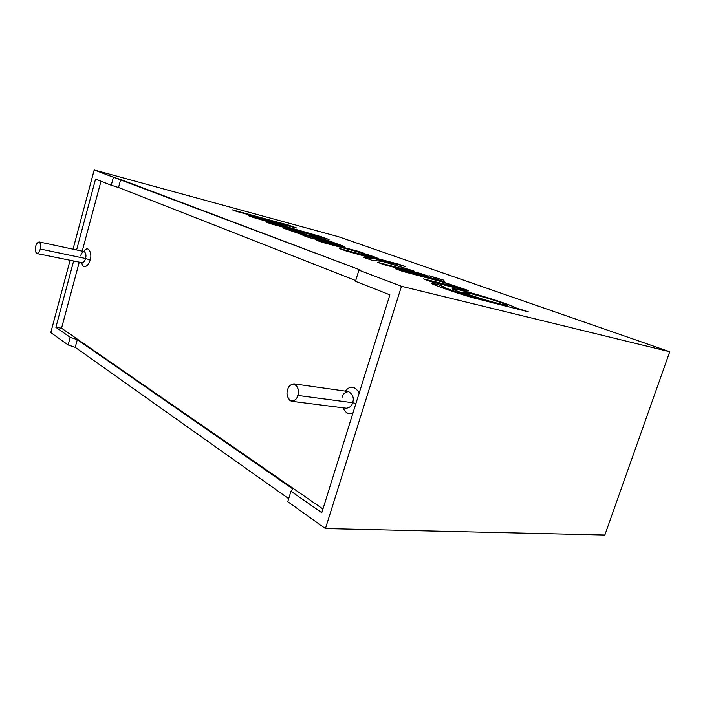 <?xml version="1.0" encoding="UTF-8"?>
<svg xmlns="http://www.w3.org/2000/svg" width="705" height="705" viewBox="0 0 705 705"><rect width="100%" height="100%" fill="white"/><g stroke="black" fill="none" stroke-linecap="round" stroke-linejoin="round"><path stroke-width="1.06" d="M61.538 328.204L79.242 262.242L61.538 328.204L322.952 509.01L61.538 328.204L55.889 327.314L70.2 337.298L77.294 339.669L292.795 488.935L290.98 491.235L287.763 501.704L325.437 528.591L401.48 286.283L358.907 270.165L355.479 281.313L389.891 294.849L321.788 512.711L290.98 491.235L321.788 512.711L389.891 294.849L355.479 281.313L358.907 270.165L401.48 286.283L669.75 351.742L338.62 236.765L94.197 169.967L360.114 269.927L358.907 270.165L360.114 269.927L120.696 179.502L118.528 187.504L111.24 185.239L95.554 179.07L111.24 185.239L113.399 177.237L94.197 169.967L338.62 236.765L669.75 351.742L401.48 286.283L325.437 528.591L287.763 501.704L290.98 491.235L292.795 488.935L77.294 339.669L70.2 337.298L55.889 327.314L73.611 261.088L55.889 327.314L61.538 328.204M82.221 251.147L100.991 181.203L82.221 251.147M352.888 413.218C348.587 414.628 345.318 412.83 343.079 407.842C345.318 412.83 348.587 414.628 352.888 413.218M345.291 391.125C350.094 385.362 354.747 385.952 359.233 392.914C354.747 385.952 350.094 385.362 345.291 391.125M90.046 259.925C89.729 264.507 82.961 270.87 81.833 262.78C82.961 270.87 89.729 264.507 90.046 259.925C92.646 255.069 88.469 243.674 84.098 251.553C88.469 243.674 92.646 255.069 90.046 259.925L85.499 258.497C86.407 255.633 85.984 253.333 84.239 251.579C85.984 253.333 86.407 255.633 85.499 258.497L40.255 249.024C39.762 251.456 38.608 252.954 36.819 253.518C35.162 251.747 34.783 249.385 35.691 246.433C36.184 244 37.33 242.502 39.136 241.93C40.784 243.71 41.154 246.071 40.255 249.024L85.499 258.497C85.014 260.85 83.833 262.286 81.965 262.806C83.833 262.286 85.014 260.85 85.499 258.497L90.046 259.925M40.255 249.024C41.066 246.406 40.802 244.08 39.445 242.053C37.524 242.256 36.263 243.71 35.691 246.433C34.88 249.015 35.144 251.332 36.475 253.386C38.405 253.218 39.665 251.773 40.255 249.024M297.801 395.443C297.122 398.669 295.051 400.616 291.597 401.286C287.314 398.299 286.01 394.43 287.693 389.698C288.354 386.446 290.442 384.498 293.95 383.846C298.189 386.851 299.475 390.72 297.801 395.443L352.615 402.722C354.262 398.21 352.914 394.509 348.578 391.592C352.914 394.509 354.262 398.21 352.615 402.722L297.801 395.443C299.246 391.663 298.382 387.944 295.219 384.278C291.103 383.881 288.592 385.688 287.693 389.698C286.265 393.408 287.102 397.109 290.204 400.81C294.329 401.295 296.858 399.506 297.801 395.443M346.375 408.257C349.883 407.649 351.962 405.798 352.615 402.722C351.962 405.798 349.883 407.649 346.375 408.257L291.597 401.286M80.696 255.897C81.172 253.544 82.353 252.099 84.239 251.579L39.136 241.93M355.928 403.498L352.615 402.722L355.928 403.498M342.277 397.135C342.921 394.033 345.018 392.192 348.578 391.592L293.95 383.846M528.283 311.813L472.13 297.519C458.576 293.738 433.998 285.173 431.627 283.516C430.729 282.916 432.844 283.269 437.964 284.582L444.714 287.129L442.273 286.82L459.872 293.192L481.18 299.096C463.987 293.897 450.046 288.636 452.478 288.662C454.954 288.662 463.194 290.645 477.17 294.611C492.962 299.079 515.954 306.869 515.082 307.671L528.283 311.813L515.099 307.609C515.117 306.578 492.672 298.99 477.17 294.611C463.194 290.645 454.954 288.662 452.478 288.662L452.302 288.777C453.782 290.09 463.405 293.536 481.18 299.096L459.872 293.192L442.273 286.82L444.714 287.129L437.964 284.582L431.627 283.516C433.998 285.173 458.576 293.738 472.13 297.519L528.283 311.813M402.299 271.275L395.056 268.658L439.18 280.061L445.727 282.397L439.673 280.837L466.974 290.011L468.552 290.936L465.6 290.434L431.134 281.692L423.405 278.898L457.034 287.085L441.718 281.78L402.299 271.275L441.718 281.78L457.034 287.085L423.405 278.898L431.134 281.692L468.666 290.883L439.673 280.837L445.727 282.397L439.18 280.061L395.056 268.658L402.299 271.275M384.207 264.745L377.254 262.225L421.22 273.663L428.243 276.166L384.207 264.745L428.243 276.166L421.22 273.663L377.254 262.225L384.207 264.745M436.016 278.184L428.984 275.681L444.018 280.255L428.984 275.681L436.016 278.184M345.891 250.901L339.528 248.601L398.686 264.181L405.146 266.472L372.222 257.818L414.002 271.09L382.956 261.52L371.738 260.233L363.383 257.219L373.112 258.488L345.891 250.901L373.112 258.488L363.383 257.219L371.738 260.233L382.956 261.52L414.002 271.09L372.222 257.818L405.146 266.472L398.686 264.181L339.528 248.601L345.891 250.901M322.15 242.317L316.148 240.158L359.321 251.606L364.776 253.553L358.404 251.861C372.496 256.003 375.227 257.122 377.898 258.347L354.633 251.015L322.15 242.317L354.633 251.015L377.898 258.347C375.227 257.122 372.496 256.003 358.404 251.861L364.776 253.553L359.321 251.606L316.148 240.158L322.15 242.317M302.903 235.373L307.318 236.439L283.569 228.147L296.461 231.443L328.891 242.15L335.298 243.701C334.144 242.917 323.269 239.127 314.324 236.704L328.521 240.678L344.463 246.627L308.869 237.523L302.903 235.373L308.869 237.523L344.622 246.591L328.521 240.678L314.324 236.704C323.216 239.118 333.685 242.758 335.307 243.692L328.891 242.15L296.461 231.443L283.498 228.191L307.318 236.439L302.903 235.373M237.083 211.597L232.068 209.782L288.609 225.142L296.655 227.997L260.022 219.105L329.05 239.48L271.381 223.987L265.891 221.996L314.368 235.047L253.615 217.563L248.724 215.8L285.648 224.772L237.083 211.597L285.648 224.772L248.724 215.8L253.615 217.563L314.368 235.047L265.891 221.996L271.381 223.987L329.05 239.48L260.022 219.105L296.655 227.997L288.609 225.142L232.068 209.782L237.083 211.597M75.215 347.327L68.138 344.948L50.778 332.566L70.059 260.356L50.778 332.566L68.138 344.948L70.2 337.298L68.138 344.948L75.215 347.327L77.294 339.669L75.215 347.327L288.697 498.673L75.215 347.327M604.846 535.033L325.437 528.591L604.846 535.033L669.75 351.742L604.846 535.033M355.708 280.564L118.528 187.504L355.708 280.564M73.038 249.191L94.197 169.967L73.038 249.191M76.589 249.949L95.554 179.07L76.589 249.949M232.703 210.011L288.609 225.142L296.153 227.874L288.592 225.186L232.703 210.011M260.004 219.158L321.251 236.721L328.371 239.303L260.004 219.158M266.525 222.234L314.368 235.047L266.525 222.234M249.209 215.977L285.64 224.816L249.209 215.977M303.309 235.523L307.318 236.439L303.309 235.523M283.507 228.217L296.444 231.496L328.874 242.203L335.289 243.745L328.874 242.203L296.444 231.496L283.507 228.217M310.429 235.241L328.504 240.731L344.595 246.627L328.504 240.731L310.429 235.241M323.093 240.59L292.487 231.002L323.093 240.59M292.478 231.046L323.075 240.643L292.505 231.02M316.801 240.387L364.088 253.368L316.801 240.387M358.387 251.923L377.607 258.268L358.387 251.923M340.189 248.839L398.686 264.181L404.458 266.287L398.669 264.234L340.189 248.839M372.205 257.88L412.628 270.667L372.205 257.88M363.657 257.316L373.112 258.488L363.657 257.316M429.662 275.919L443.322 280.079L429.662 275.919M377.924 262.471L421.22 273.663L427.547 275.981L421.202 273.725L377.924 262.471M395.725 268.896L439.18 280.061L445.031 282.212L439.162 280.123L395.725 268.896M439.656 280.898L468.631 290.927L439.656 280.898M457.378 287.376L424.084 279.145L457.413 287.349M431.425 283.331L437.964 284.582L444.194 287.014L437.946 284.644L431.425 283.331M442.185 286.75L459.845 293.262L481.162 299.167L459.845 293.262L442.15 286.768M452.302 288.786L452.451 288.733C454.937 288.724 463.167 290.707 477.153 294.681C492.645 299.061 515.091 306.649 515.082 307.68L515.082 307.671C515.143 306.666 492.663 299.061 477.153 294.681C463.167 290.707 454.937 288.724 452.451 288.733L452.302 288.786M515.064 307.732L527.578 311.636L515.064 307.732M471.98 293.906L487.728 298.294C499.307 301.881 505.785 304.19 507.151 305.239L507.151 305.247C507.97 306.049 491.984 302.004 482.458 299.052C470.773 295.421 464.242 293.086 462.877 292.055L471.98 293.906L462.894 292.011C463.82 292.936 470.341 295.28 482.458 299.052C492.046 302.022 508.111 306.085 507.151 305.239C505.785 304.19 499.307 301.881 487.728 298.294L471.98 293.906M462.868 292.082L462.85 292.126C464.225 293.157 470.755 295.492 482.44 299.123C491.967 302.075 507.952 306.12 507.124 305.318C508.085 306.155 492.02 302.093 482.44 299.123C470.385 295.369 463.855 293.024 462.868 292.082M111.24 185.239L118.528 187.504L120.696 179.502L113.399 177.237L111.24 185.239M36.819 253.518L82.503 262.798M84.723 251.8L84.239 251.579"/></g></svg>
